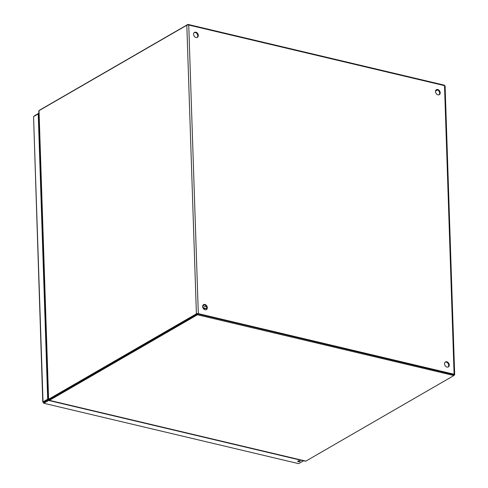 <?xml version="1.0" encoding="UTF-8"?>
<svg xmlns="http://www.w3.org/2000/svg" width="488" height="488" viewBox="0 0 488 488"><rect width="100%" height="100%" fill="white"/><g stroke="black" fill="none" stroke-linecap="round" stroke-linejoin="round"><path stroke-width="0.73" d="M206.113 309.715A2.867 2.159 60 0 0 206.29 306.336A2.867 2.159 60 0 0 203.276 304.805M197.085 37.466A2.867 2.159 60 0 0 197.256 34.093A2.867 2.159 60 0 0 194.242 32.556M448.027 367.037A2.867 2.159 60 0 0 448.197 363.664A2.867 2.159 60 0 0 445.19 362.126M438.999 94.794A2.867 2.159 60 0 0 439.17 91.421A2.867 2.159 60 0 0 436.156 89.883M453.712 374.686L197.756 313.955M205.058 309.746A2.867 2.159 -120 0 1 202.758 307.373A2.867 2.159 -120 0 1 203.539 304.616A2.867 2.159 -120 0 1 206.839 306.019A2.867 2.159 -120 0 1 206.406 309.581A2.867 2.159 -120 0 1 205.058 309.746M196.03 37.503A2.867 2.159 -120 0 1 193.724 35.13A2.867 2.159 -120 0 1 194.505 32.373A2.867 2.159 -120 0 1 197.811 33.776A2.867 2.159 -120 0 1 197.378 37.338A2.867 2.159 -120 0 1 196.03 37.503M446.971 367.074A2.867 2.159 -120 0 1 444.666 364.701A2.867 2.159 -120 0 1 445.446 361.944A2.867 2.159 -120 0 1 448.753 363.346A2.867 2.159 -120 0 1 448.32 366.909A2.867 2.159 -120 0 1 446.971 367.074M437.943 94.831A2.867 2.159 -120 0 1 435.638 92.452A2.867 2.159 -120 0 1 436.418 89.694A2.867 2.159 -120 0 1 439.725 91.097A2.867 2.159 -120 0 1 439.291 94.66A2.867 2.159 -120 0 1 437.943 94.831M48.91 399.208L48.343 399.532L38.772 110.947A1.379 0.525 -1.9 0 1 39.016 110.666L186.819 25.217A1.379 0.525 -1.9 0 1 188.74 25.028L444.513 85.644A1.379 0.525 -1.9 0 1 445.105 86.053L454.682 374.656A1.379 0.525 178.1 0 0 454.09 374.247L198.311 313.638A1.379 0.525 178.1 0 0 196.396 313.821L48.593 399.269A1.379 0.525 178.1 0 0 48.349 399.55L49.312 399.544L197.463 313.936M437.535 89.951L435.528 91.11L437.535 89.951M453.895 375.284L454.432 374.967A1.379 0.525 178.1 0 0 454.682 374.656M298.418 463.6L43.682 403.234L298.418 463.6M43.975 403.155L48.641 400.453L48.611 399.556L43.944 402.258L43.975 403.155L43.029 401.905L33.562 116.595L42.779 402.124M43.822 402.094L43.365 402.386L43.029 401.905L43.822 402.094L48.343 399.483M34.087 116.29L34.453 116.077M298.253 461.697A1.232 0.47 178.1 0 0 299.534 461.691A1.232 0.47 178.1 0 0 300.187 461.251A1.232 0.47 178.1 0 0 298.937 460.825A1.232 0.47 178.1 0 0 297.723 461.331A1.232 0.47 178.1 0 0 298.253 461.697M48.641 400.453L303.512 460.849L298.845 463.545M33.562 116.595L38.229 113.899L47.696 399.208L43.029 401.905M38.845 113.234L34.441 115.784M298.571 460.855A1.232 0.47 178.1 0 0 299.309 460.831M49.203 399.696L48.611 399.556M48.336 399.361L47.696 399.208M38.229 113.899L38.875 114.052M203.228 304.847A1.8 1.354 60 0 0 205.57 306.44L206.143 306.11M202.642 306.824A3.684 2.775 60 0 0 206.516 308.074A3.684 2.775 60 0 0 206.772 307.897M203.13 308.221A3.684 2.775 60 0 0 205.881 308.44L206.516 308.074M305.866 461.123L49.416 400.355L197.451 314.772L453.901 375.54L305.866 461.123A1.379 0.738 103.3 0 1 305.506 461.197A1.379 0.738 103.3 0 1 305.445 461.178M49.416 400.355A1.379 0.738 103.3 0 1 49.056 400.422A1.379 0.738 103.3 0 1 49.001 400.404L49.288 399.702M197.524 313.9L49.203 399.684L197.524 313.9L453.87 374.644L453.901 375.54M197.426 313.991L197.451 314.772M49.203 399.684L49.001 400.404M444.385 85.613L444.373 85.168L187.923 24.4L39.888 109.983A1.379 0.738 -76.7 0 0 39.491 110.392M187.941 24.961L187.923 24.4M198.311 313.638L188.74 25.028M444.513 85.644L454.09 374.247M186.819 25.217L196.396 313.821M48.593 399.269L39.016 110.666M49.056 400.422L305.506 461.197"/></g></svg>
